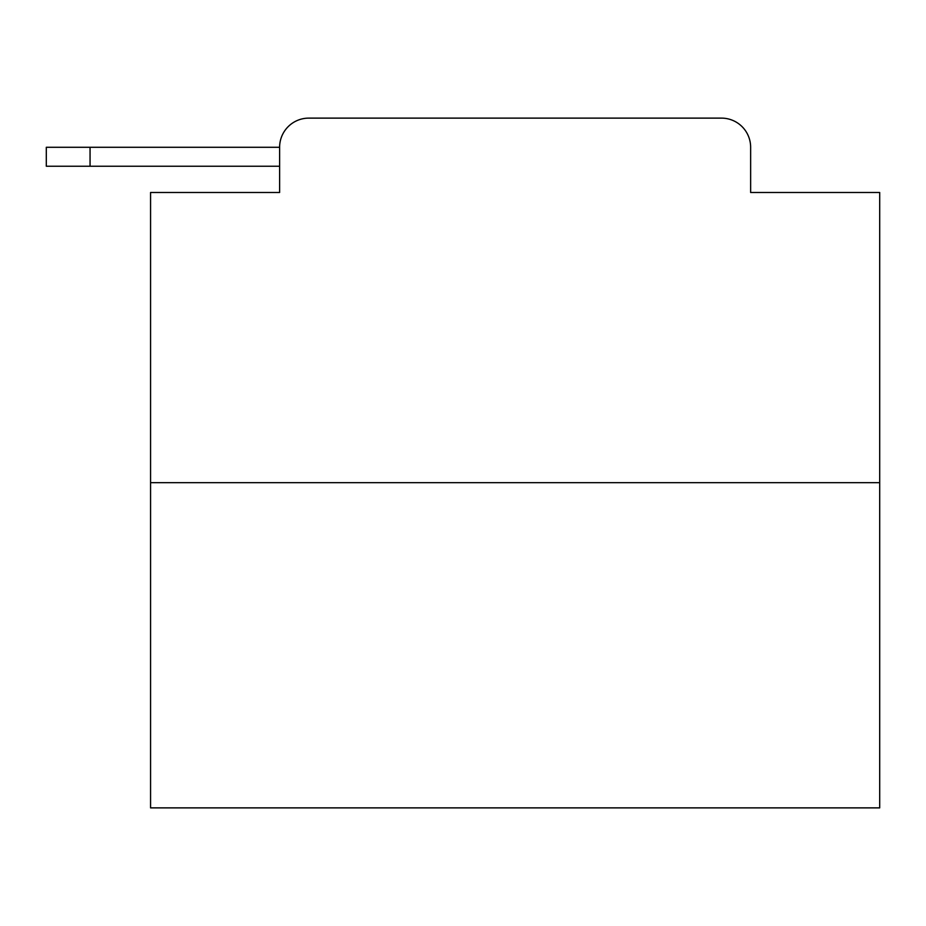 <?xml version="1.0" encoding="UTF-8"?>
<svg xmlns="http://www.w3.org/2000/svg" width="926" height="926" viewBox="0 0 926 926"><rect width="100%" height="100%" fill="white"/><g stroke="black" fill="none" stroke-linecap="round" stroke-linejoin="round"><path stroke-width="1.39" d="M279.617 147.28L279.617 192.492L279.617 166.24L46.3 166.24L46.3 147.28L279.617 147.28A29.169 29.169 0 0 1 308.786 118.123L401.386 118.123M879.7 482.689L150.568 482.689L150.568 807.877L879.7 807.877L879.7 192.492L750.639 192.492L750.639 147.28A29.169 29.169 0 0 0 721.481 118.123L308.786 118.123M150.568 482.689L150.568 192.492L279.617 192.492M628.881 118.123L721.481 118.123M750.639 192.492L750.639 147.28M90.053 147.28L90.053 166.24"/></g></svg>
